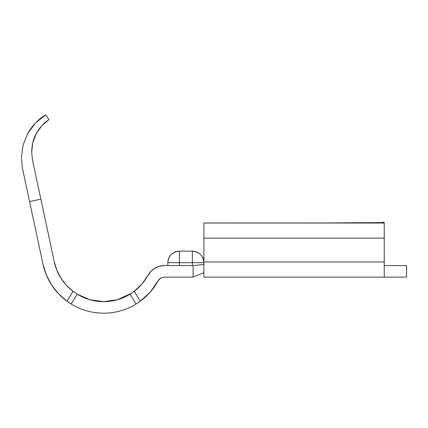 <?xml version="1.0" encoding="UTF-8"?>
<svg xmlns="http://www.w3.org/2000/svg" width="428" height="428" viewBox="0 0 428 428"><rect width="100%" height="100%" fill="white"/><g stroke="black" fill="none" stroke-linecap="round" stroke-linejoin="round"><path stroke-width="0.64" d="M27.895 133.215L35.62 122.868L27.895 133.215L23.053 145.183L21.4 157.991L22.518 168.557L29.58 201.561L22.518 168.557L21.4 157.991L23.053 145.183L27.895 133.215C32.603 125.195 38.541 119.064 45.716 114.816L48.926 119.61C43.8 122.964 39.574 127.64 36.241 133.627C39.574 127.64 43.8 122.964 48.926 119.61L45.716 114.816L35.62 122.868L45.716 114.816M32.731 142.877L31.651 151.972C31.945 144.455 33.475 138.34 36.241 133.627L32.913 142.139M381.503 222.603L379.823 223.036L382.776 222.325L384.237 222.469L384.237 261.968L203.899 261.968L203.899 272.679L193.082 277.119L193.082 265.574L203.899 264.52L193.082 265.574L164.416 265.574L159.451 266.243L154.845 268.201L150.918 271.309L154.845 268.201M54.26 261.717L40.869 199.143L54.26 261.717L56.897 270.261L61.022 278.237A50.493 50.493 0 0 0 73.044 291.324A50.493 50.493 0 0 1 54.26 261.717A50.493 50.493 0 0 0 60.974 278.168M76.885 293.977A50.493 50.493 0 0 0 77.211 294.18L76.885 293.977A50.493 50.493 0 0 0 77.211 294.18L71.171 304.014L66.977 301.2A62.039 62.039 0 0 1 42.971 264.13L29.58 201.561L42.971 264.13L46.32 274.894L51.563 284.871L46.32 274.894M73.086 291.356L66.977 301.2L68.555 302.318L71.171 304.014L77.184 294.164M60.995 278.2L66.436 285.299L73.044 291.324L75.927 293.362M150.26 292.073A62.039 62.039 0 0 0 150.308 292.019L159.227 279.324L160.735 278.13L158.082 280.875A62.039 62.039 0 0 1 140.288 301.2L136.093 304.014L130.053 294.18A50.493 50.493 0 0 1 77.211 294.18L89.907 299.744L103.635 301.644L117.363 299.744L103.635 301.644M134.28 291.281A50.493 50.493 0 0 0 147.954 275.343A50.493 50.493 0 0 1 134.226 291.324L130.385 293.977M131.343 293.362L130.053 294.18L136.093 304.014A62.039 62.039 0 0 1 71.171 304.014C76.056 307.015 81.256 309.289 86.766 310.851C92.282 312.408 97.905 313.184 103.635 313.184C97.905 313.184 92.282 312.408 86.766 310.851M40.869 199.143L32.517 160.126L31.651 151.972L32.517 160.126L40.869 199.143L29.58 201.561L40.869 199.143M120.498 310.851C114.988 312.408 109.365 313.184 103.635 313.184C109.365 313.184 114.988 312.408 120.498 310.851C126.014 309.289 131.214 307.015 136.093 304.014L140.288 301.2L150.308 292.019L158.082 280.875A7.212 7.212 0 0 1 164.416 277.119L193.082 277.119L203.899 272.679L203.899 277.119L384.237 277.119L203.899 277.119L203.899 261.968L384.237 261.968L384.237 277.119L384.237 238.166L203.899 238.166L203.899 261.968L203.899 238.166L384.237 238.166L384.237 223.036L203.899 223.036L384.237 223.036L384.237 222.469L383.584 222.26L381.674 222.56M319.315 222.999L381.632 222.581L364.057 222.951L203.899 222.999L203.899 238.166L203.899 223.036M406.6 277.119L384.237 277.119L406.6 277.119L406.6 265.574L384.237 265.574L406.6 265.574L406.6 277.119M150.918 271.309L141.93 284.058L147.954 275.343A18.757 18.757 0 0 1 164.416 265.574L193.082 265.574L193.082 277.119L164.416 277.119M67.833 301.81L69.919 303.222L66.977 301.2L58.529 293.736L51.563 284.871M141.93 284.058L134.226 291.324L131.305 293.389L117.363 299.744M140.288 301.2L134.226 291.324L140.288 301.2L137.345 303.227M160.735 278.13L162.506 277.376M58.55 273.888L57.052 270.646M71.139 303.992L69.919 303.227M77.211 294.18L73.044 291.324L66.977 301.2M48.926 119.61L41.719 125.837L36.241 133.627L32.817 142.519L31.651 151.972L32.517 160.126M32.817 142.519L36.241 133.627M167.835 262.69L167.835 265.574L167.835 262.69A11.54 11.54 0 0 1 179.375 251.15L192.359 251.15A11.54 11.54 0 0 1 203.899 262.69L192.359 262.69L192.359 265.574L192.359 262.69L203.899 262.69C203.214 255.682 199.368 251.835 192.359 251.15L192.359 262.69L192.359 251.15L179.375 251.15C172.366 251.835 168.52 255.682 167.835 262.69L192.359 262.69L167.835 262.69M179.375 265.574L179.375 251.15L179.375 265.574"/></g></svg>
